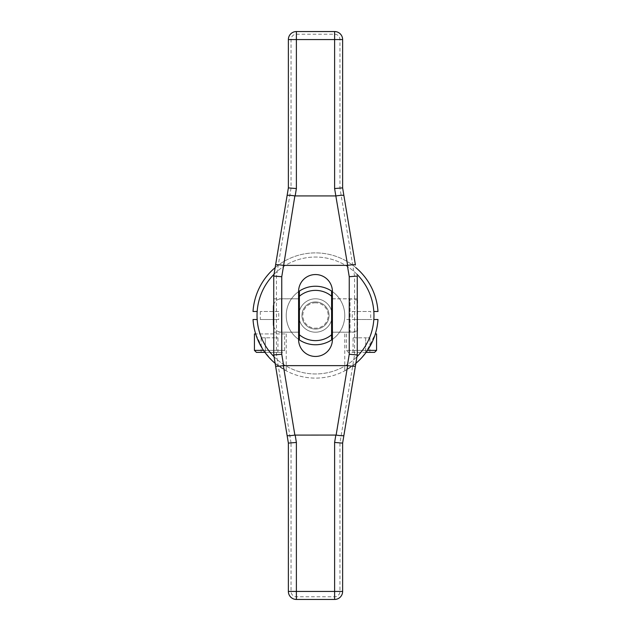 <?xml version="1.0" encoding="UTF-8"?>
<svg xmlns="http://www.w3.org/2000/svg" width="631" height="631" viewBox="0 0 631 631"><rect width="100%" height="100%" fill="white"/><g stroke="black" fill="none" stroke-linecap="round" stroke-linejoin="round"><path stroke-width="0.47" stroke-dasharray="3.15 2.37" d="M315.5 302.809A12.691 12.691 0 0 0 302.809 315.5A12.691 12.691 0 0 0 315.5 328.191A12.691 12.691 0 0 0 328.191 315.5A12.691 12.691 0 0 0 315.5 302.809M315.5 298.794A16.706 16.706 0 0 0 298.794 315.5A16.706 16.706 0 0 0 315.5 332.206A16.706 16.706 0 0 1 298.794 315.5A16.706 16.706 0 0 1 315.5 298.794A16.706 16.706 0 0 1 332.206 315.5A16.706 16.706 0 0 1 315.5 332.206A16.706 16.706 0 0 0 332.206 315.5A16.706 16.706 0 0 0 315.5 298.794M315.5 301.933A13.566 13.566 0 0 1 329.066 315.5A13.566 13.566 0 0 1 315.5 329.066A13.566 13.566 0 0 1 301.933 315.5A13.566 13.566 0 0 1 315.5 301.933A13.566 13.566 0 0 1 329.066 315.5A13.566 13.566 0 0 1 315.5 329.066A13.566 13.566 0 0 1 301.933 315.5A13.566 13.566 0 0 1 315.5 301.933M257.18 319.507L253.023 319.507A62.603 62.603 0 0 0 315.5 378.103A62.603 62.603 0 0 0 377.977 319.507L344.487 319.507A29.263 29.263 0 0 0 344.487 311.493A29.263 29.263 0 0 1 315.5 344.763A29.263 29.263 0 0 1 286.513 311.493A29.263 29.263 0 0 1 344.487 311.493A29.263 29.263 0 0 0 286.513 311.493A29.263 29.263 0 0 0 315.5 344.763A29.263 29.263 0 0 0 344.487 319.507L373.82 319.507A58.462 58.462 0 0 0 315.5 257.038A58.462 58.462 0 0 0 257.18 319.507A58.462 58.462 0 0 0 315.5 373.962A58.462 58.462 0 0 0 373.82 319.507M299.402 291.065A29.263 29.263 0 0 1 331.598 291.065A29.263 29.263 0 0 1 331.598 339.935A29.263 29.263 0 0 1 299.402 339.935L299.402 291.065A29.263 29.263 0 0 0 299.402 339.935M257.18 311.493L253.023 311.493A62.603 62.603 0 0 1 315.5 252.897A62.603 62.603 0 0 1 377.977 311.493L373.82 311.493M370.689 319.507L352.248 319.507L370.689 319.507L370.689 311.493L352.248 311.493L352.248 319.507M352.248 311.493L370.689 311.493M355.86 267.647A62.603 62.603 0 0 0 275.14 267.647M275.14 363.353L286.237 370.839L275.14 363.353A62.603 62.603 0 0 0 355.86 363.353L344.763 370.839L355.86 363.353M356.965 274.288A58.462 58.462 0 0 0 274.035 274.288M274.035 356.712A58.462 58.462 0 0 0 356.965 356.712M298.597 339.391A29.263 29.263 0 0 1 298.597 291.609M332.403 291.609A29.263 29.263 0 0 1 332.403 339.391M331.598 339.935L331.598 291.065M331.598 298.786L331.598 332.214L331.598 298.786M332.403 332.214L350.016 332.214L350.016 298.786L350.016 332.214L357.256 330.936M332.403 298.786L350.016 298.786L357.256 300.064M273.744 326.487A8.014 8.014 0 0 0 281.426 332.214L298.597 332.214M299.402 298.786L299.402 332.214L299.402 298.786M273.744 304.513A8.014 8.014 0 0 1 281.426 298.786L298.597 298.786M357.588 330.881L357.588 300.119M273.412 306.8L273.412 324.2M278.752 311.493L260.311 311.493L278.752 311.493L278.752 319.507L260.311 319.507L278.752 319.507M260.311 311.493L260.311 319.507M269.019 357.438L272.505 361.003L263.592 350.489L255.673 333.941L258.497 341.379M261.818 347.713L265.399 353.037M372.503 341.379L375.327 333.941L365.601 353.037L369.182 347.713M361.981 357.438L358.495 361.003L361.981 357.438M375.327 333.941L376.565 333.941M284.636 333.941L255.673 333.941L286.237 333.941L255.673 333.941L284.636 333.941L284.636 350.379L263.513 350.379M346.364 333.941L346.364 350.379L376.565 350.379M367.487 350.379L346.364 350.379L348.375 352.382L374.562 352.382M254.435 333.941L255.673 333.941M254.435 350.379L284.636 350.379L282.625 352.382L264.917 352.382M256.438 352.382L282.625 352.382M366.083 352.382L348.375 352.382M357.264 352.382L369.876 352.382L357.264 352.382L357.264 337.814L353.06 337.814L365.672 337.814L357.264 337.814L357.264 352.382M265.328 352.382L277.94 352.382L265.328 352.382L265.328 337.814L261.124 337.814L273.736 337.814L265.328 337.814L265.328 352.382M353.06 352.382L353.06 337.814M365.672 352.382L365.672 337.814L369.876 337.814L365.672 337.814L365.672 352.382M369.876 352.382L369.876 337.814M261.124 352.382L261.124 337.814M273.736 352.382L273.736 337.814L277.94 337.814L273.736 337.814L273.736 352.382M277.94 352.382L277.94 337.814M298.597 291.451A16.903 16.903 0 0 1 315.5 274.548A16.903 16.903 0 0 1 332.403 291.451L332.403 339.549A16.903 16.903 0 0 1 315.5 356.452A16.903 16.903 0 0 1 298.597 339.549L298.597 291.451M298.597 298.834L298.597 332.166L298.597 298.834L273.744 298.834L273.744 332.166L273.744 298.834M332.403 298.834L332.403 332.166L332.403 298.834L357.256 298.834L357.256 332.166L332.403 332.166M291.049 442.891L276.417 354.717L276.417 276.283L291.049 188.109L291.049 39.564A5.348 5.348 0 0 1 296.389 34.224L334.611 34.224A5.348 5.348 0 0 1 339.951 39.564L339.951 188.109L354.583 276.283L354.583 354.717L339.951 442.891L339.951 591.436A5.348 5.348 0 0 1 334.611 596.776L296.389 596.776A5.348 5.348 0 0 1 291.049 591.436L291.049 442.891L288.375 443.112L287.105 435.461M273.744 354.938L273.744 276.062M291.049 188.109L288.375 187.888L288.375 39.564L291.049 39.564M339.951 39.564L342.625 39.564L342.625 187.888L343.895 195.539M339.951 188.109L342.625 187.888M357.256 276.062L357.256 354.938M339.951 442.891L342.625 443.112L342.625 591.436L339.951 591.436M296.389 596.776L296.389 599.45A8.014 8.014 0 0 1 288.375 591.436L288.375 443.112M298.597 332.166L273.744 332.166M357.256 332.166L357.256 298.834M281.426 332.214L281.426 298.786L281.426 332.214M296.389 34.224L296.389 31.55M334.611 34.224L334.611 31.55M334.611 596.776L334.611 599.45M291.049 591.436L288.375 591.436M344.763 333.941L344.763 370.839M286.237 333.941L286.237 370.839"/><path stroke-width="0.95" d="M355.86 363.353L358.495 361.003L355.86 363.353A62.603 62.603 0 0 0 377.977 319.507L373.82 319.507M373.82 311.493L377.977 311.493A62.603 62.603 0 0 0 355.86 267.647M275.14 267.647A62.603 62.603 0 0 0 253.023 311.493L257.18 311.493M257.18 319.507L253.023 319.507A62.603 62.603 0 0 0 275.14 363.353L272.505 361.003L275.14 363.353M356.965 356.712A58.462 58.462 0 0 0 356.965 274.288M274.035 274.288A58.462 58.462 0 0 0 274.035 356.712M298.597 291.609A29.263 29.263 0 0 1 299.402 291.065L299.402 339.935A29.263 29.263 0 0 1 298.597 339.391M332.403 339.391A29.263 29.263 0 0 1 331.598 339.935L331.598 291.065A29.263 29.263 0 0 1 332.403 291.609M331.598 332.214L332.403 332.214M331.598 298.786L332.403 298.786M298.597 332.214L299.402 332.214M298.597 298.786L299.402 298.786M357.256 300.064L357.256 330.936M273.744 326.487A8.014 8.014 0 0 1 273.412 324.2L273.412 306.8A8.014 8.014 0 0 1 273.744 304.513M331.598 291.065A29.263 29.263 0 0 0 299.402 291.065A29.263 29.263 0 0 1 331.598 291.065M299.402 339.935A29.263 29.263 0 0 0 331.598 339.935A29.263 29.263 0 0 1 299.402 339.935M258.497 341.379L261.818 347.713M265.399 353.037L269.019 357.438M365.601 353.037L361.981 357.438L365.601 353.037M369.182 347.713L372.503 341.379M375.327 333.941L376.565 333.941L376.565 350.379L367.487 350.379M255.673 333.941L254.435 333.941L254.435 350.379L263.513 350.379M264.917 352.382L256.438 352.382L254.435 350.379M376.565 350.379L374.562 352.382L366.083 352.382M298.597 291.451A16.903 16.903 0 0 1 315.5 274.548A16.903 16.903 0 0 1 332.403 291.451L332.403 339.549A16.903 16.903 0 0 1 315.5 356.452A16.903 16.903 0 0 1 298.597 339.549L298.597 291.451M335.834 195.933L347.657 265.367L283.642 265.391L281.757 276.725L273.744 276.062L288.375 187.888L296.389 188.551L296.389 39.564L334.611 39.564L334.611 188.551L335.834 195.933L295.166 195.933L296.389 188.551M347.657 365.633L336.126 435.09C340.803 435.792 343.39 435.918 343.895 435.461L355.419 366.012C354.914 366.461 352.327 366.335 347.657 365.633L283.343 365.633C278.673 366.335 276.086 366.461 275.581 366.012L273.744 354.938L281.757 354.275L283.642 365.609M354.583 354.717L357.256 354.938L342.625 443.112L342.625 591.436A8.014 8.014 0 0 1 334.611 599.45L296.389 599.45A8.014 8.014 0 0 1 288.375 591.436L288.375 443.112L287.105 435.461C287.61 435.918 290.197 435.792 294.874 435.09L335.834 435.067L334.611 442.449L334.611 591.436L296.389 591.436L296.389 442.449L295.166 435.067M288.375 443.112L296.389 442.449M275.581 366.012L287.105 435.461L273.744 354.938L276.417 354.717M276.417 276.283L273.744 276.062L273.744 354.938M283.642 265.391L294.874 195.91C290.197 195.208 287.61 195.082 287.105 195.539L288.375 187.888L288.375 39.564A8.014 8.014 0 0 1 296.389 31.55L334.611 31.55A8.014 8.014 0 0 1 342.625 39.564L342.625 187.888L355.419 264.988C354.914 264.539 352.327 264.665 347.657 265.367M354.583 276.283L357.256 276.062L357.256 354.938L355.419 366.012M343.895 435.461L342.625 443.112L334.611 442.449M334.611 599.45L334.611 591.436L342.625 591.436A8.014 8.014 0 0 1 334.611 599.45L296.389 599.45L296.389 591.436L288.375 591.436M347.358 365.609L349.243 354.275L357.256 354.938M349.243 354.275L349.243 276.725L357.256 276.062M283.343 265.367C278.673 264.665 276.086 264.539 275.581 264.988L273.744 276.062M336.126 195.91C340.803 195.208 343.39 195.082 343.895 195.539L355.419 264.988M342.625 187.888L334.611 188.551M275.581 264.988L287.105 195.539M296.389 31.55L296.389 39.564L288.375 39.564A8.014 8.014 0 0 1 296.389 31.55L334.611 31.55A8.014 8.014 0 0 1 342.625 39.564L334.611 39.564L334.611 31.55M331.598 296.215A25.122 25.122 0 0 0 299.402 296.215M299.402 334.785A25.122 25.122 0 0 0 331.598 334.785M281.757 276.725L281.757 354.275M349.243 276.725L347.358 265.391M294.874 435.09L283.343 365.633"/></g></svg>
